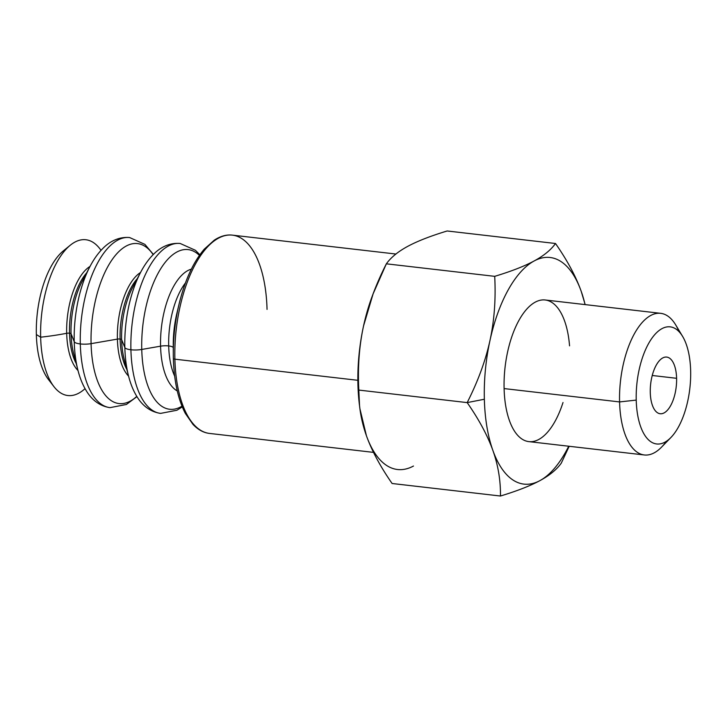 <?xml version="1.0" encoding="UTF-8"?>
<svg xmlns="http://www.w3.org/2000/svg" width="727" height="727" viewBox="0 0 727 727"><rect width="100%" height="100%" fill="white"/><g stroke="black" fill="none" stroke-linecap="round" stroke-linejoin="round"><path stroke-width="1.09" d="M185.412 282.994A58.46 26.354 96.6 0 0 168.691 345.943A8.551 2.299 178.5 0 1 173.262 347.67A8.551 2.299 -1.5 0 0 168.691 345.943A58.46 26.354 96.6 0 0 174.653 376.113A58.46 26.354 -83.4 0 1 168.691 345.943A8.551 2.299 -1.5 0 0 160.567 346.17A62.322 28.099 -83.4 0 1 191.346 269.154A62.322 28.099 96.6 0 0 160.567 346.17A62.322 28.099 96.6 0 0 177.279 390.944A62.322 28.099 -83.4 0 1 160.567 346.17A8.551 2.299 178.5 0 1 168.691 345.943A58.46 26.354 -83.4 0 1 185.412 282.994M173.299 347.86A63.049 28.426 -83.4 0 1 173.253 345.025A63.049 28.426 -83.4 0 1 176.961 312.955A63.049 28.426 96.6 0 0 173.253 345.025L173.29 354.104A98.272 44.311 -83.4 0 1 179.069 304.113A98.272 44.311 -83.4 0 1 180.541 298.315M132.55 287.638L140.711 272.171A80.433 36.268 96.6 0 0 124.844 347.524A80.433 36.268 -83.4 0 1 140.711 272.171C144.546 264.882 148.89 258.848 153.733 254.077C159.095 248.625 168.146 242.454 180.214 243.49A85.513 38.558 96.6 0 0 130.915 349.769A11.405 3.062 -1.5 0 0 141.756 349.46A80.361 36.232 -83.4 0 1 160.413 269.235A80.361 36.232 -83.4 0 1 199.407 255.404A80.361 36.232 96.6 0 0 160.413 269.235A80.361 36.232 96.6 0 0 141.756 349.46A11.405 3.062 178.5 0 1 130.915 349.769A85.513 38.558 96.6 0 0 160.585 413.39A85.513 38.558 -83.4 0 1 130.915 349.769A11.405 3.062 178.5 0 1 124.844 347.524L121.618 339.591A55.461 25 -83.4 0 1 132.55 287.638A55.461 25 96.6 0 0 121.618 339.591A2.853 0.763 -1.5 0 0 120.1 339.036A2.853 0.763 178.5 0 1 121.618 339.591A55.461 25 96.6 0 0 124.244 359.538A55.461 25 -83.4 0 1 121.618 339.591L124.844 347.524A80.433 36.268 96.6 0 0 128.661 376.459A80.433 36.268 -83.4 0 1 124.844 347.524A11.405 3.062 -1.5 0 0 130.915 349.769A85.513 38.558 -83.4 0 1 180.214 243.49L195.381 250.27L199.87 254.759M137.303 278.641A54.189 24.427 96.6 0 0 120.1 339.036A54.189 24.427 96.6 0 0 126.816 369.389A54.189 24.427 -83.4 0 1 120.1 339.036A2.853 0.763 -1.5 0 0 117.401 339.109A55.461 25.009 -83.4 0 1 140.538 272.498A55.461 25.009 96.6 0 0 117.401 339.109A55.461 25.009 96.6 0 0 128.57 376.104A55.461 25.009 -83.4 0 1 117.401 339.109A2.853 0.763 178.5 0 1 120.1 339.036A54.189 24.427 -83.4 0 1 137.303 278.641M81.887 281.976L89.975 266.536A80.515 36.305 96.6 0 0 74.236 341.708A80.515 36.305 -83.4 0 1 89.975 266.536C93.828 259.148 98.2 253.041 103.089 248.207C108.477 242.709 117.556 236.511 129.66 237.556A85.613 38.604 96.6 0 0 80.306 343.944A11.405 3.062 -1.5 0 0 91.084 343.653A80.515 36.305 -83.4 0 1 112.194 259.566A80.515 36.305 -83.4 0 1 153.17 254.641A80.515 36.305 96.6 0 0 112.194 259.566A80.515 36.305 96.6 0 0 91.084 343.653A11.405 3.062 178.5 0 1 80.306 343.944A85.613 38.604 96.6 0 0 110.004 407.647A85.613 38.604 -83.4 0 1 80.306 343.944A11.405 3.062 178.5 0 1 74.236 341.708L71.046 333.748A55.461 25.009 -83.4 0 1 81.887 281.976A55.461 25.009 96.6 0 0 71.046 333.748A2.853 0.763 -1.5 0 0 69.528 333.193A2.853 0.763 178.5 0 1 71.046 333.748A55.461 25.009 96.6 0 0 73.627 353.504A55.461 25.009 -83.4 0 1 71.046 333.748L74.236 341.708A80.515 36.305 96.6 0 0 77.971 370.379A80.515 36.305 -83.4 0 1 74.236 341.708A11.405 3.062 -1.5 0 0 80.306 343.944A85.613 38.604 -83.4 0 1 129.66 237.556L144.891 244.372L153.37 254.432M51.199 382.584A71.291 32.142 -83.4 0 1 36.35 334.529L40.648 337.192A111.049 29.807 -1.5 0 0 66.684 333.293A55.606 25.072 -83.4 0 1 90.039 266.4A55.606 25.072 96.6 0 0 66.684 333.293A55.606 25.072 96.6 0 0 78.016 370.525A55.606 25.072 -83.4 0 1 66.684 333.293A2.853 0.763 178.5 0 1 69.528 333.193A54.189 24.427 -83.4 0 1 86.64 272.898A54.189 24.427 96.6 0 0 69.528 333.193A54.189 24.427 96.6 0 0 76.181 363.427A54.189 24.427 -83.4 0 1 69.528 333.193A2.853 0.763 -1.5 0 0 66.684 333.293A111.049 29.807 178.5 0 1 40.648 337.192A78.416 35.359 96.6 0 0 85.041 388.645A78.416 35.359 -83.4 0 1 53.898 386.582A78.416 35.359 -83.4 0 1 40.648 337.192L36.35 334.529A71.291 32.142 96.6 0 0 48.4 379.439L53.898 386.582M136.794 396.369A80.515 36.305 -83.4 0 1 91.084 343.653L117.401 339.109L91.084 343.653A80.515 36.305 96.6 0 0 136.794 396.369M181.995 406.175A80.361 36.232 -83.4 0 1 141.756 349.46L160.567 346.17L141.756 349.46A80.361 36.232 96.6 0 0 181.995 406.175M650.274 392.525A28.517 12.859 96.6 0 0 660.161 413.736A28.517 12.859 96.6 0 0 676.601 378.304L652.237 375.486L676.601 378.304A28.517 12.859 96.6 0 0 666.714 357.084A28.517 12.859 96.6 0 0 650.274 392.525A28.517 12.859 -83.4 0 1 662.715 357.948A28.517 12.859 -83.4 0 1 676.601 378.304A28.517 12.859 -83.4 0 1 664.16 412.872A28.517 12.859 -83.4 0 1 650.274 392.525M585.171 304.604L581.182 291.254A114.057 51.426 -83.4 0 1 585.081 304.595A114.057 51.426 96.6 0 0 581.182 291.254C575.875 276.387 567.314 260.475 555.51 243.5C550.921 249.915 543.796 255.74 534.145 260.966C524.449 266.191 511.299 271.316 494.705 276.342C495.914 299.042 494.333 320.425 489.971 340.518C485.572 360.601 477.975 381.293 467.179 402.604L484.355 399.25A114.057 51.426 -83.4 0 1 489.971 340.518A114.057 51.426 -83.4 0 1 534.145 260.966A114.057 51.426 -83.4 0 1 581.182 291.254L585.171 304.604M359.783 407.583A114.057 51.426 -83.4 0 1 357.938 384.638A114.057 51.426 -83.4 0 1 363.555 325.905C359.193 345.997 357.62 367.389 358.82 390.081L467.179 402.604C477.975 381.293 485.572 360.601 489.971 340.518A114.057 51.426 96.6 0 0 484.355 399.25A114.057 51.426 96.6 0 0 492.851 450.358A114.057 51.426 96.6 0 0 539.897 480.638C549.548 475.413 556.673 469.597 561.262 463.181C556.673 469.597 549.548 475.413 539.897 480.638C530.201 485.863 517.051 490.989 500.458 496.023C500.658 480.438 498.122 465.216 492.851 450.358C498.122 465.216 500.658 480.438 500.458 496.023C517.051 490.989 530.201 485.863 539.897 480.638A114.057 51.426 96.6 0 0 568.714 446.233A114.057 51.426 -83.4 0 1 539.897 480.638A114.057 51.426 -83.4 0 1 492.851 450.358C487.535 435.491 478.984 419.57 467.179 402.604C478.984 419.57 487.535 435.491 492.851 450.358A114.057 51.426 -83.4 0 1 484.355 399.25L467.179 402.604L358.82 390.081L357.938 384.638A114.057 51.426 96.6 0 0 359.556 405.902L358.82 390.081C357.62 367.389 359.193 345.997 363.555 325.905A114.057 51.426 96.6 0 0 357.938 384.638L358.82 390.081C358.62 405.666 361.155 420.888 366.426 435.746L359.965 408.992M682.608 336.419L675.683 324.887A71.291 32.142 96.6 0 0 638.978 326.487A71.291 32.142 96.6 0 0 619.577 401.922L636.225 400.104A58.942 26.572 -83.4 0 1 652.264 337.737A58.942 26.572 -83.4 0 1 682.608 336.419A58.942 26.572 -83.4 0 1 690.65 370.715A58.942 26.572 -83.4 0 1 670.93 437.481A58.942 26.572 -83.4 0 1 636.225 400.104L619.577 401.922A71.291 32.142 -83.4 0 1 660.67 313.328A71.291 32.142 -83.4 0 1 679.036 331.648M660.67 313.328L545.205 299.987A71.291 32.142 96.6 0 0 504.102 388.582L619.577 401.922L504.102 388.582A71.291 32.142 96.6 0 0 528.838 441.616L644.304 454.966A71.291 32.142 -83.4 0 1 619.577 401.922A71.291 32.142 96.6 0 0 661.561 447.123L670.93 437.481M174.889 359.174L357.866 380.312L174.889 359.174A2.853 0.763 178.5 0 1 173.353 358.538A2.853 0.763 178.5 0 1 173.353 358.529A2.853 0.763 -1.5 0 0 173.353 358.538A2.853 0.763 -1.5 0 0 174.889 359.174A99.799 45.001 -83.4 0 1 232.422 235.139A99.799 45.001 96.6 0 0 174.889 359.174A99.799 45.001 96.6 0 0 209.512 433.428A99.799 45.001 -83.4 0 1 174.889 359.174M36.35 334.529A71.291 32.142 -83.4 0 1 66.684 248.552A71.291 32.142 96.6 0 0 63.24 250.969A71.291 32.142 96.6 0 0 36.35 334.529M40.648 337.192A78.416 35.359 -83.4 0 1 70.228 245.263A78.416 35.359 -83.4 0 1 101.017 250.361A78.416 35.359 96.6 0 0 61.15 255.377A78.416 35.359 96.6 0 0 40.648 337.192M395.906 254.032L232.422 235.139C226.524 234.43 220.481 236.102 214.283 240.155L204.287 249.143C193.282 262.047 184.876 280.377 179.069 304.113A98.272 44.311 96.6 0 0 173.29 354.104A98.272 44.311 96.6 0 0 173.353 358.529L173.29 354.104M232.422 235.139A99.799 45.001 -83.4 0 1 267.045 309.402M666.359 441.316A71.291 32.142 -83.4 0 1 644.304 454.966M413.472 466.034A114.057 51.426 -83.4 0 1 366.426 435.746C371.742 450.613 380.303 466.525 392.107 483.5L500.458 496.023L392.107 483.5C380.303 466.525 371.742 450.613 366.426 435.746A114.057 51.426 96.6 0 0 413.472 466.034M373.096 293.881L372.242 296.162A114.057 51.426 96.6 0 0 363.555 325.905L373.096 293.881L386.355 263.819L494.705 276.342C511.299 271.316 524.449 266.191 534.145 260.966A114.057 51.426 96.6 0 0 489.971 340.518C494.333 320.425 495.914 299.042 494.705 276.342L386.355 263.819C375.55 285.129 367.953 305.831 363.555 325.905A114.057 51.426 -83.4 0 1 372.633 295.126M561.262 463.181L569.177 446.278L561.262 463.181M386.355 263.819C390.944 257.403 398.069 251.587 407.72 246.362C417.416 241.137 430.557 236.011 447.16 230.977L555.51 243.5C567.314 260.475 575.875 276.387 581.182 291.254A114.057 51.426 96.6 0 0 534.145 260.966C543.796 255.74 550.921 249.915 555.51 243.5L447.16 230.977C430.557 236.011 417.416 241.137 407.72 246.362C398.069 251.587 390.944 257.403 386.355 263.819M563.007 402.513A71.291 32.142 -83.4 0 1 527.157 441.325A71.291 32.142 -83.4 0 1 504.102 388.582A71.291 32.142 -83.4 0 1 533.482 303.195A71.291 32.142 -83.4 0 1 569.559 345.861M690.65 370.715A58.942 26.572 96.6 0 0 661.952 328.649A58.942 26.572 96.6 0 0 636.225 400.104A58.942 26.572 96.6 0 0 664.923 442.17A58.942 26.572 96.6 0 0 690.65 370.715M73.627 353.504L77.971 370.379C80.043 378.449 82.914 385.392 86.568 391.208C90.557 397.796 97.981 405.902 110.004 407.647L126.389 404.476L136.949 396.624M124.244 359.538L128.661 376.459C130.733 384.438 133.586 391.299 137.212 397.051C141.192 403.585 148.59 411.646 160.585 413.39L176.897 410.255L182.286 406.902M373.505 452.376L209.512 433.428C203.605 432.774 198.098 429.775 192.991 424.414L185.312 413.381C178.051 399.359 174.062 381.075 173.353 358.538M70.228 245.263L63.24 250.969M179.069 304.113L176.961 312.955"/></g></svg>
